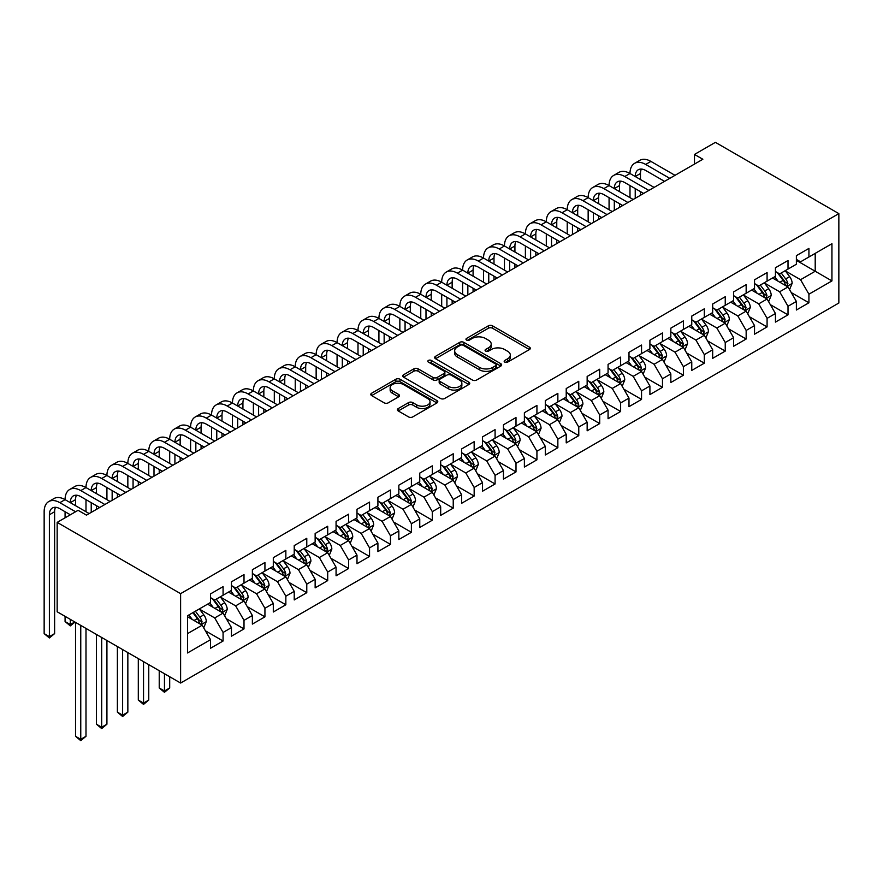 <?xml version="1.0" encoding="UTF-8"?>
<svg xmlns="http://www.w3.org/2000/svg" width="883" height="883" viewBox="0 0 883 883"><rect width="100%" height="100%" fill="white"/><g stroke="black" fill="none" stroke-linecap="round" stroke-linejoin="round"><path stroke-width="1.32" d="M504.767 362.118A2.031 1.17 0 0 0 507.648 362.118L529.469 349.525A2.903 1.678 0 0 0 530.319 348.332A2.903 1.678 0 0 0 529.469 347.151L492.493 325.805A2.903 1.678 0 0 0 488.387 325.805L466.566 338.41A2.031 1.17 0 0 0 465.97 339.238A2.031 1.17 0 0 0 466.566 340.065A2.031 1.17 0 0 0 469.447 340.065L472.262 338.432A9.294 5.364 0 0 1 485.407 338.432L488.487 340.22A9.294 5.364 0 0 1 491.213 344.006A9.294 5.364 0 0 1 488.487 347.803L485.672 349.436A2.031 1.17 0 0 0 485.076 350.264A2.031 1.17 0 0 0 485.672 351.092A2.031 1.17 0 0 0 488.542 351.092L491.367 349.458A9.294 5.364 0 0 1 504.513 349.458L507.593 351.246A9.294 5.364 0 0 1 510.319 355.032A9.294 5.364 0 0 1 507.593 358.829L504.767 360.463A2.031 1.17 0 0 0 504.171 361.29A2.031 1.17 0 0 0 504.767 362.118L504.767 360.463M398.233 408.575A2.903 1.678 0 0 0 397.383 409.756A2.903 1.678 0 0 0 398.233 410.937L408.597 416.931A2.903 1.678 0 0 0 412.703 416.931L436.942 402.935A2.903 1.678 0 0 0 437.791 401.754A2.903 1.678 0 0 0 436.942 400.562L399.977 379.226A2.903 1.678 0 0 0 395.871 379.226L371.633 393.211A2.903 1.678 0 0 0 370.783 394.403A2.903 1.678 0 0 0 371.633 395.584L384.16 402.825A2.903 1.678 0 0 0 388.266 402.825L398.641 396.831A2.903 1.678 0 0 0 399.491 395.65A2.903 1.678 0 0 0 398.641 394.458L392.427 390.871A7.77 4.481 0 0 1 390.154 387.703A7.77 4.481 0 0 1 394.944 383.553A7.77 4.481 0 0 1 403.421 384.535L427.747 398.586A7.77 4.481 0 0 1 430.032 401.754A7.77 4.481 0 0 1 425.231 405.893A7.77 4.481 0 0 1 416.765 404.922L412.703 402.582A2.903 1.678 0 0 0 408.597 402.582L398.233 408.575L398.233 410.937M57.163 522.383L180.607 593.652L180.607 683.045L57.163 611.776L57.163 522.383L78.09 510.308L86.457 515.142L702.846 159.26L694.48 154.437L694.48 164.095M694.48 154.437L715.407 142.351L838.85 213.62L180.607 593.652M472.471 380.054A2.903 1.678 0 0 0 476.577 380.054L500.816 366.059A2.903 1.678 0 0 0 501.665 364.878A2.903 1.678 0 0 0 500.816 363.697L463.851 342.35A2.903 1.678 0 0 0 459.734 342.35L435.507 356.346A2.903 1.678 0 0 0 434.657 357.527A2.903 1.678 0 0 0 435.507 358.708L472.471 380.054M429.237 362.56A2.031 1.17 0 0 1 431.29 362.847L431.29 360.43L468.873 382.129A2.903 1.678 0 0 1 469.734 383.31A2.903 1.678 0 0 1 468.873 384.502L444.646 398.487A2.903 1.678 0 0 1 440.54 398.487L403.564 377.151L413.939 371.202L413.939 368.785L403.564 374.778A2.903 1.678 0 0 0 402.714 375.959A2.903 1.678 0 0 0 403.564 377.151L403.564 374.778M413.939 371.202A2.903 1.678 0 0 1 418.045 371.202L418.045 368.785A2.903 1.678 0 0 0 413.939 368.785M418.045 368.785L433.045 377.449A2.903 1.678 0 0 0 437.151 377.449L444.028 373.476A2.903 1.678 0 0 0 444.877 372.284A2.903 1.678 0 0 0 444.028 371.103L428.421 362.096A2.031 1.17 0 0 1 427.825 361.257A2.031 1.17 0 0 1 429.083 360.176A2.031 1.17 0 0 1 431.29 360.43M180.607 683.045L838.85 303.012L838.85 213.62M796.378 260.375L815.208 271.247L815.208 253.366L831.941 243.708L808.927 256.986L808.927 248.41L796.378 255.662L796.378 264.238L788.011 269.072L788.011 260.496L775.451 267.748L775.451 276.324L767.084 281.147L767.084 272.571L754.535 279.823L754.535 288.399L746.157 293.233L746.157 284.657L733.607 291.898L733.607 300.474L725.241 305.308L725.241 296.732L712.68 303.984L712.68 312.56L704.314 317.394L704.314 308.818L691.764 316.059L691.764 324.635L683.387 329.469L683.387 320.893L670.837 328.145L670.837 336.721L662.471 341.555L662.471 332.968L649.91 340.22L649.91 348.796L641.544 353.63L641.544 345.054L628.994 352.306L628.994 360.882L620.628 365.705L620.628 357.129L608.067 364.381L608.067 372.957L599.7 377.792L599.7 369.215L587.151 376.456L587.151 385.032L578.773 389.867L578.773 381.29L566.224 388.542L566.224 397.118L557.857 401.953L557.857 393.376L545.297 400.617L545.297 409.193L536.93 414.028L536.93 405.452L524.381 412.703L524.381 421.279L516.003 426.114L516.003 417.538L503.453 424.778L503.453 433.354L495.087 438.189L495.087 429.613L482.526 436.864L482.526 445.44L474.16 450.264L474.16 441.688L461.61 448.939L461.61 457.515L453.233 462.35L453.233 453.774L440.683 461.014L440.683 469.601L432.317 474.425L432.317 465.849L419.756 473.1L419.756 481.676L411.39 486.511L411.39 477.935L398.84 485.175L398.84 493.752L390.474 498.586L390.474 490.01L377.913 497.261L377.913 505.838L369.547 510.672L369.547 502.096L356.997 509.336L356.997 517.913L348.619 522.747L348.619 514.171L336.07 521.423L336.07 529.999L327.703 534.822L327.703 526.246L315.143 533.498L315.143 542.074L306.776 546.908L306.776 538.332L294.227 545.584L294.227 554.16L285.849 558.983L285.849 550.407L273.3 557.659L273.3 566.235L264.933 571.069L264.933 562.493L252.372 569.734L252.372 578.31L244.006 583.144L244.006 574.568L231.456 581.82L231.456 590.396L223.079 595.23L223.079 586.654L210.529 593.895L210.529 602.471L187.516 615.76L187.516 652.967L210.529 639.678L202.163 625.186L187.516 616.731M831.941 243.708L831.941 280.915L808.927 294.194L800.561 279.701L785.395 270.949M791.245 292.571L808.927 302.77L808.927 294.194M808.927 302.77L796.378 310.021L796.378 301.445L788.011 306.28L779.634 291.776L764.468 283.024M770.329 304.646L788.011 314.856L788.011 306.28M788.011 314.856L775.451 322.107L775.451 313.52L767.084 318.355L758.718 303.862L743.541 295.099M749.402 316.732L767.084 326.931L767.084 318.355M767.084 326.931L754.535 334.182L754.535 325.606L746.157 330.441L737.791 315.937L722.625 307.185M728.486 328.807L746.157 339.017L746.157 330.441M746.157 339.017L733.607 346.257L733.607 337.681L725.241 342.516L716.864 328.023L701.698 319.26M707.559 340.882L725.241 351.092L725.241 342.516M725.241 351.092L712.68 358.343L712.68 349.767L704.314 354.602L695.947 340.098L680.771 331.346M686.632 352.968L704.314 363.178L704.314 354.602M704.314 363.178L691.764 370.419L691.764 361.842L683.387 366.677L675.02 352.185L659.855 343.421M665.716 365.043L683.387 375.253L683.387 366.677M683.387 375.253L670.837 382.505L670.837 373.928L662.471 378.752L654.104 364.26L638.928 355.507M644.789 377.129L662.471 387.328L662.471 378.752M662.471 387.328L649.91 394.58L649.91 386.003L641.544 390.838L633.177 376.346L618.012 367.582M623.862 389.204L641.544 399.414L641.544 390.838M641.544 399.414L628.994 406.666L628.994 398.09L620.628 402.913L612.25 388.421L597.085 379.657M602.946 401.29L620.628 411.489L620.628 402.913M620.628 411.489L608.067 418.741L608.067 410.165L599.7 414.999L591.334 400.496L576.158 391.743M582.018 413.365L599.7 423.575L599.7 414.999M599.7 423.575L587.151 430.816L587.151 422.24L578.773 427.074L570.407 412.582L555.241 403.818M561.091 425.44L578.773 435.65L578.773 427.074M578.773 435.65L566.224 442.902L566.224 434.326L557.857 439.16L549.48 424.657L534.314 415.904M540.175 437.526L557.857 447.736L557.857 439.16M557.857 447.736L545.297 454.977L545.297 446.401L536.93 451.235L528.564 436.743L513.387 427.979M519.248 449.602L536.93 459.811L536.93 451.235M536.93 459.811L524.381 467.063L524.381 458.487L516.003 463.31L507.637 448.818L492.471 440.065M498.332 461.688L516.003 471.897L516.003 463.31M516.003 471.897L503.453 479.138L503.453 470.562L495.087 475.396L486.71 460.904L471.544 452.14M477.405 473.763L495.087 483.972L495.087 475.396M495.087 483.972L482.526 491.224L482.526 482.648L474.16 487.471L465.794 472.979L450.617 464.226M456.478 485.849L474.16 496.047L474.16 487.471M474.16 496.047L461.61 503.299L461.61 494.723L453.233 499.557L444.866 485.054L429.701 476.301M435.562 497.924L453.233 508.133L453.233 499.557M453.233 508.133L440.683 515.374L440.683 506.798L432.317 511.632L423.95 497.14L408.774 488.376M414.635 509.999L432.317 520.208L432.317 511.632M432.317 520.208L419.756 527.46L419.756 518.884L411.39 523.718L403.023 509.215L387.858 500.462M393.708 522.085L411.39 532.294L411.39 523.718M411.39 532.294L398.84 539.535L398.84 530.959L390.474 535.793L382.096 521.301L366.931 512.537M372.792 534.16L390.474 544.37L390.474 535.793M390.474 544.37L377.913 551.621L377.913 543.045L369.547 547.879L361.18 533.376L346.004 524.623M351.864 546.246L369.547 556.456L369.547 547.879M369.547 556.456L356.997 563.696L356.997 555.12L348.619 559.954L340.253 545.462L325.087 536.698M330.937 558.321L348.619 568.531L348.619 559.954M348.619 568.531L336.07 575.782L336.07 567.206L327.703 572.029L319.326 557.537L304.16 548.784M310.021 570.407L327.703 580.606L327.703 572.029M327.703 580.606L315.143 587.857L315.143 579.281L306.776 584.116L298.41 569.612L283.233 560.86M289.094 582.482L306.776 592.692L306.776 584.116M306.776 592.692L294.227 599.943L294.227 591.356L285.849 596.191L277.483 581.698L262.317 572.935M268.178 594.568L285.849 604.767L285.849 596.191M285.849 604.767L273.3 612.018L273.3 603.442L264.933 608.277L256.556 593.773L241.39 585.021M247.251 606.643L264.933 616.853L264.933 608.277M264.933 616.853L252.372 624.093L252.372 615.517L244.006 620.352L235.64 605.859L220.463 597.096M226.324 618.718L244.006 628.928L244.006 620.352M244.006 628.928L231.456 636.179L231.456 627.603L223.079 632.438L214.712 617.934L199.547 609.182M205.408 630.804L223.079 641.014L223.079 632.438M223.079 641.014L210.529 648.254L210.529 639.678M210.529 597.648L214.712 600.054L223.079 595.23M187.516 633.641L202.163 625.186M231.456 585.561L235.64 587.979L244.006 583.144M214.712 617.934L223.079 613.1L207.604 604.171M231.456 627.603L223.079 613.1M252.372 573.486L256.556 575.904L264.933 571.069M235.64 605.859L244.006 601.025L228.52 592.085M252.372 615.517L244.006 601.025M273.3 561.4L277.483 563.818L285.849 558.983M256.556 593.773L264.933 588.95L249.447 580.01M273.3 603.442L264.933 588.95M294.227 549.325L298.41 551.743L306.776 546.908M277.483 581.698L285.849 576.864L270.375 567.924M294.227 591.356L285.849 576.864M315.143 537.239L319.326 539.656L327.703 534.822M298.41 569.612L306.776 564.789L291.291 555.849M315.143 579.281L306.776 564.789M336.07 525.164L340.253 527.581L348.619 522.747M319.326 557.537L327.703 552.703L312.218 543.762M336.07 567.206L327.703 552.703M356.997 513.089L361.18 515.495L369.547 510.672M340.253 545.462L348.619 540.628L333.134 531.687M356.997 555.12L348.619 540.628M377.913 501.003L382.096 503.42L390.474 498.586M361.18 533.376L369.547 528.542L354.061 519.612M377.913 543.045L369.547 528.542M398.84 488.928L403.023 491.345L411.39 486.511M382.096 521.301L390.474 516.467L374.988 507.526M398.84 530.959L390.474 516.467M419.756 476.842L423.95 479.259L432.317 474.425M403.023 509.215L411.39 504.392L395.904 495.451M419.756 518.884L411.39 504.392M440.683 464.767L444.866 467.184L453.233 462.35M423.95 497.14L432.317 492.306L416.831 483.365M440.683 506.798L432.317 492.306M461.61 452.681L465.794 455.098L474.16 450.264M444.866 485.054L453.233 480.231L437.758 471.29M461.61 494.723L453.233 480.231M482.526 440.606L486.71 443.023L495.087 438.189M465.794 472.979L474.16 468.145L458.674 459.204M482.526 482.648L474.16 468.145M503.453 428.52L507.637 430.937L516.003 426.114M486.71 460.904L495.087 456.07L479.601 447.129M503.453 470.562L495.087 456.07M524.381 416.445L528.564 418.862L536.93 414.028M507.637 448.818L516.003 443.983L500.529 435.043M524.381 458.487L516.003 443.983M545.297 404.37L549.48 406.776L557.857 401.953M528.564 436.743L536.93 431.908L521.445 422.968M545.297 446.401L536.93 431.908M566.224 392.284L570.407 394.701L578.773 389.867M549.48 424.657L557.857 419.822L542.372 410.893M566.224 434.326L557.857 419.822M587.151 380.209L591.334 382.626L599.7 377.792M570.407 412.582L578.773 407.747L563.288 398.807M587.151 422.24L578.773 407.747M608.067 368.123L612.25 370.54L620.628 365.705M591.334 400.496L599.7 395.672L584.215 386.732M608.067 410.165L599.7 395.672M628.994 356.048L633.177 358.465L641.544 353.63M612.25 388.421L620.628 383.586L605.142 374.646M628.994 398.09L620.628 383.586M649.91 343.962L654.104 346.379L662.471 341.555M633.177 376.346L641.544 371.511L626.058 362.571M649.91 386.003L641.544 371.511M670.837 331.887L675.02 334.304L683.387 329.469M654.104 364.26L662.471 359.425L646.985 350.485M670.837 373.928L662.471 359.425M691.764 319.812L695.947 322.218L704.314 317.394M675.02 352.185L683.387 347.35L667.912 338.41M691.764 361.842L683.387 347.35M712.68 307.726L716.864 310.143L725.241 305.308M695.947 340.098L704.314 335.264L688.828 326.335M712.68 349.767L704.314 335.264M733.607 295.65L737.791 298.068L746.157 293.233M716.864 328.023L725.241 323.189L709.755 314.249M733.607 337.681L725.241 323.189M754.535 283.564L758.718 285.982L767.084 281.147M737.791 315.937L746.157 311.114L730.683 302.174M754.535 325.606L746.157 311.114M775.451 271.489L779.634 273.907L788.011 269.072M758.718 303.862L767.084 299.028L751.599 290.088M775.451 313.52L767.084 299.028M796.378 259.403L800.561 261.821L808.927 256.986M779.634 291.776L788.011 286.953L772.526 278.013M796.378 301.445L788.011 286.953M800.561 279.701L815.208 271.247L831.941 280.915M505.584 362.405L507.593 361.246A9.294 5.364 0 0 0 510.319 357.449L510.319 355.032M491.213 344.006L491.213 346.423A9.294 5.364 0 0 1 488.487 350.22L486.478 351.379M529.425 349.547L492.493 328.222A2.903 1.678 0 0 0 488.387 328.222L467.383 340.352M500.771 366.081L463.851 344.767A2.903 1.678 0 0 0 459.734 344.767L435.54 358.73M495.683 365.705A2.031 1.17 0 0 0 496.279 364.878A2.031 1.17 0 0 0 495.683 364.05L463.233 345.308A2.031 1.17 0 0 0 460.352 345.308L457.372 347.03A9.294 5.364 0 0 0 454.657 350.827A9.294 5.364 0 0 0 457.372 354.624L479.557 367.427A9.294 5.364 0 0 0 492.703 367.427L495.683 365.705L495.683 368.123A2.031 1.17 0 0 0 496.279 367.295L496.279 364.878M454.657 350.827L454.657 353.244A9.294 5.364 0 0 0 457.372 357.041L457.372 354.624M495.683 368.123L492.703 369.845A9.294 5.364 0 0 1 479.557 369.845L457.372 357.041M418.045 371.202L433.045 379.867A2.903 1.678 0 0 0 437.151 379.867L444.028 375.893A2.903 1.678 0 0 0 444.877 374.701L444.877 372.284M431.29 362.847L468.84 384.524M448.597 386.423A7.77 4.481 0 0 0 457.063 387.405A7.77 4.481 0 0 0 461.864 383.255A7.77 4.481 0 0 0 459.59 380.087L451.014 375.132A2.903 1.678 0 0 0 446.908 375.132L440.021 379.105A2.903 1.678 0 0 0 439.171 380.297A2.903 1.678 0 0 0 440.021 381.478L448.597 386.423L448.597 388.84A7.77 4.481 0 0 0 457.063 389.811A7.77 4.481 0 0 0 461.864 385.672L461.864 383.255M439.171 380.297L439.171 382.703A2.903 1.678 0 0 0 440.021 383.895L440.021 381.478M448.597 388.84L440.021 383.895M430.032 401.754L430.032 404.171A7.77 4.481 0 0 1 425.231 408.31A7.77 4.481 0 0 1 416.765 407.339L412.703 404.999A2.903 1.678 0 0 0 408.597 404.999L398.266 410.959M390.154 387.703L390.154 390.12A7.77 4.481 0 0 0 392.427 393.288L392.427 390.871M398.641 394.458L398.641 396.831L392.427 393.288M436.908 402.957L399.977 381.644A2.903 1.678 0 0 0 395.871 381.644L371.677 395.606M789.557 289.635L792.15 283.3A7.837 4.525 -120 0 0 789.645 276.622L785.197 270.695M778.122 281.236L774.744 276.732M786.532 286.092L787.912 283.631A7.837 4.525 -120 0 0 785.671 278.918L781.223 272.99M778.685 273.355L784.181 280.684A3.996 2.307 60 0 1 784.91 281.898L787.912 283.631M777.305 272.56L783.166 280.364A7.837 4.525 60 0 1 785.406 285.088L785.561 285.54M70.342 514.778L59.845 508.707A14.79 8.543 -120 0 0 52.45 507.979A14.79 8.543 -120 0 0 49.382 514.756L49.382 636.643L44.15 633.619L44.15 511.732A22.196 12.815 60 0 1 48.742 501.566L53.973 498.553A22.196 12.815 60 0 1 65.077 499.646A22.196 12.815 60 0 1 69.669 489.491L74.9 486.467A22.196 12.815 60 0 1 85.993 487.571A22.196 12.815 60 0 1 90.596 477.416L95.828 474.392A22.196 12.815 60 0 1 106.92 475.495A22.196 12.815 60 0 1 111.512 465.33L116.744 462.317A22.196 12.815 60 0 1 127.847 463.409A22.196 12.815 60 0 1 132.439 453.255L137.671 450.231A22.196 12.815 60 0 1 148.763 451.334A22.196 12.815 60 0 1 153.366 441.169L158.598 438.156A22.196 12.815 60 0 1 169.691 439.248A22.196 12.815 60 0 1 174.282 429.094L179.514 426.07A22.196 12.815 60 0 1 190.607 427.173A22.196 12.815 60 0 1 195.209 417.008L200.441 413.995A22.196 12.815 60 0 1 211.534 415.087A22.196 12.815 60 0 1 216.125 404.933L221.357 401.908A22.196 12.815 60 0 1 232.461 403.012A22.196 12.815 60 0 1 237.052 392.858L242.284 389.833A22.196 12.815 60 0 1 253.377 390.937A22.196 12.815 60 0 1 257.979 380.772L263.211 377.758A22.196 12.815 60 0 1 274.304 378.851A22.196 12.815 60 0 1 278.896 368.697L284.127 365.672A22.196 12.815 60 0 1 295.231 366.776A22.196 12.815 60 0 1 299.823 356.611L305.054 353.597A22.196 12.815 60 0 1 316.147 354.69A22.196 12.815 60 0 1 320.75 344.536L325.982 341.511A22.196 12.815 60 0 1 337.074 342.615A22.196 12.815 60 0 1 341.666 332.45L346.898 329.436A22.196 12.815 60 0 1 358.001 330.529A22.196 12.815 60 0 1 362.593 320.374L367.825 317.35A22.196 12.815 60 0 1 378.917 318.454A22.196 12.815 60 0 1 383.52 308.299L388.741 305.275A22.196 12.815 60 0 1 399.844 306.379A22.196 12.815 60 0 1 404.436 296.213L409.668 293.2A22.196 12.815 60 0 1 420.761 294.293A22.196 12.815 60 0 1 425.363 284.138L430.595 281.114A22.196 12.815 60 0 1 441.688 282.218A22.196 12.815 60 0 1 446.279 272.052L451.511 269.039A22.196 12.815 60 0 1 462.615 270.132A22.196 12.815 60 0 1 467.206 259.977L472.438 256.953A22.196 12.815 60 0 1 483.531 258.057A22.196 12.815 60 0 1 488.133 247.891L493.365 244.878A22.196 12.815 60 0 1 504.458 245.971A22.196 12.815 60 0 1 509.049 235.816L514.281 232.792A22.196 12.815 60 0 1 525.385 233.896A22.196 12.815 60 0 1 529.977 223.741L535.208 220.717A22.196 12.815 60 0 1 546.301 221.81A22.196 12.815 60 0 1 550.904 211.655L556.135 208.631A22.196 12.815 60 0 1 567.228 209.735A22.196 12.815 60 0 1 571.82 199.58L577.052 196.556A22.196 12.815 60 0 1 588.155 197.66A22.196 12.815 60 0 1 592.747 187.494L597.979 184.481A22.196 12.815 60 0 1 609.071 185.573A22.196 12.815 60 0 1 613.674 175.419L618.895 172.395A22.196 12.815 60 0 1 629.998 173.498A22.196 12.815 60 0 1 634.59 163.333L639.822 160.32A22.196 12.815 60 0 1 650.914 161.412L675.02 175.331M634.59 163.333A22.196 12.815 60 0 1 645.683 164.437L669.789 178.355M664.557 181.368L645.683 170.474A14.79 8.543 -120 0 0 638.288 169.746A14.79 8.543 -120 0 0 635.23 176.512L640.462 173.498L640.462 179.536M641.389 169.061A14.79 8.543 -120 0 0 640.462 173.498M635.23 188.598L635.23 198.311M640.462 191.611L640.462 195.286M629.998 197.66L629.998 185.573M768.629 301.71L771.223 295.386A7.837 4.525 -120 0 0 768.729 288.708L764.281 282.77M757.195 293.322L753.817 288.807M765.605 298.178L766.996 295.717A7.837 4.525 -120 0 0 764.744 291.004L760.307 285.066M757.769 285.441L763.254 292.759A3.996 2.307 60 0 1 763.983 293.973L766.996 295.717M756.389 284.635L762.239 292.45A7.837 4.525 60 0 1 764.479 297.163L764.645 297.615M747.713 313.796L750.307 307.461A7.837 4.525 -120 0 0 747.802 300.783L743.354 294.856M736.267 305.397L732.89 300.893M744.678 310.253L746.069 307.792A7.837 4.525 -120 0 0 743.828 303.079L739.38 297.141M736.841 297.516L742.338 304.845A3.996 2.307 60 0 1 743.056 306.059L746.069 307.792M735.462 296.721L741.312 304.525A7.837 4.525 60 0 1 743.563 309.249L743.718 309.701M613.674 175.419A22.196 12.815 60 0 1 624.767 176.512L629.998 173.498L654.104 187.417M624.767 176.512L648.873 190.43M643.641 193.454L624.767 182.56A14.79 8.543 -120 0 0 617.372 181.821A14.79 8.543 -120 0 0 614.303 188.598L619.535 185.573L619.535 191.611M620.462 181.136A14.79 8.543 -120 0 0 619.535 185.573M614.303 200.673L614.303 210.386M619.535 203.697L619.535 207.373M609.071 209.735L609.071 197.66M592.747 187.494A22.196 12.815 60 0 1 603.84 188.598L609.071 185.573L633.177 199.492M603.84 188.598L627.945 202.516M622.714 205.529L603.84 194.635A14.79 8.543 -120 0 0 596.444 193.907A14.79 8.543 -120 0 0 593.376 200.673L598.608 197.66L598.608 203.697M599.535 193.222A14.79 8.543 -120 0 0 598.608 197.66M593.376 212.759L593.376 222.472M598.608 215.772L598.608 219.448M588.155 221.81L588.155 209.735M726.786 325.871L729.38 319.536A7.837 4.525 -120 0 0 726.875 312.869L722.437 306.931M715.351 317.483L711.974 312.968M723.762 322.339L725.142 319.878A7.837 4.525 -120 0 0 722.901 315.154L718.453 309.227M715.925 309.591L721.411 316.92A3.996 2.307 60 0 1 722.139 318.134L725.142 319.878M714.546 308.796L720.396 316.611A7.837 4.525 60 0 1 722.636 321.324L722.791 321.776M705.859 337.946L708.453 331.622A7.837 4.525 -120 0 0 705.959 324.944L701.51 319.006M694.424 329.558L691.047 325.054M702.835 334.414L704.226 331.953A7.837 4.525 -120 0 0 701.974 327.24L697.537 321.302M694.998 321.677L700.484 329.006A3.996 2.307 60 0 1 701.212 330.22L704.226 331.953M693.619 320.882L699.468 328.686A7.837 4.525 60 0 1 701.709 333.41L701.875 333.862M571.82 199.58A22.196 12.815 60 0 1 582.923 200.673L588.155 197.66L612.25 211.567M582.923 200.673L607.018 214.591M601.787 217.615L582.923 206.71A14.79 8.543 -120 0 0 575.517 205.982A14.79 8.543 -120 0 0 572.46 212.759L577.692 209.735L577.692 215.772M578.619 205.298A14.79 8.543 -120 0 0 577.692 209.735M572.46 224.834L572.46 234.547M577.692 227.858L577.692 231.523M567.228 233.896L567.228 221.81M550.904 211.655A22.196 12.815 60 0 1 561.996 212.759L567.228 209.735L591.334 223.653M561.996 212.759L586.102 226.666M580.871 229.69L561.996 218.796A14.79 8.543 -120 0 0 554.601 218.057A14.79 8.543 -120 0 0 551.533 224.834L556.765 221.81L556.765 227.858M557.692 217.384A14.79 8.543 -120 0 0 556.765 221.81M551.533 236.92L551.533 246.622M556.765 239.933L556.765 243.609M546.301 245.971L546.301 233.896M684.943 350.032L687.537 343.697A7.837 4.525 -120 0 0 685.031 337.019L680.583 331.092M673.508 341.644L670.12 337.129M681.919 346.5L683.299 344.039A7.837 4.525 -120 0 0 681.058 339.315L676.61 333.388M674.071 333.752L679.568 341.081A3.996 2.307 60 0 1 680.285 342.295L683.299 344.039M672.691 332.957L678.541 340.772A7.837 4.525 60 0 1 680.793 345.485L680.948 345.937M529.977 223.741A22.196 12.815 60 0 1 541.069 224.834L546.301 221.81L570.407 235.728M541.069 224.834L565.175 238.752M559.943 241.765L541.069 230.871A14.79 8.543 -120 0 0 533.674 230.143A14.79 8.543 -120 0 0 530.617 236.92L535.838 233.896L535.838 239.933M536.765 229.459A14.79 8.543 -120 0 0 535.838 233.896M530.617 248.995L530.617 258.708M535.838 252.019L535.838 255.684M525.385 258.057L525.385 245.971M664.016 362.107L666.61 355.783A7.837 4.525 -120 0 0 664.104 349.105L659.667 343.167M652.581 353.719L649.204 349.204M660.992 358.575L662.382 356.114A7.837 4.525 -120 0 0 660.131 351.401L655.683 345.463M653.155 345.838L658.641 353.167A3.996 2.307 60 0 1 659.369 354.381L662.382 356.114M651.775 345.043L657.625 352.847A7.837 4.525 60 0 1 659.866 357.56L660.02 358.023M509.049 235.816A22.196 12.815 60 0 1 520.153 236.92L525.385 233.896L549.48 247.814M520.153 236.92L544.248 250.827M539.027 253.851L520.153 242.957A14.79 8.543 -120 0 0 512.747 242.218A14.79 8.543 -120 0 0 509.69 248.995L514.921 245.971L514.921 252.019M515.849 241.545A14.79 8.543 -120 0 0 514.921 245.971M509.69 261.07L509.69 270.783M514.921 264.094L514.921 267.77M504.458 270.132L504.458 258.057M643.089 374.193L645.683 367.858A7.837 4.525 -120 0 0 643.188 361.18L638.74 355.253M631.654 365.805L628.277 361.29M640.065 370.65L641.455 368.189A7.837 4.525 -120 0 0 639.215 363.476L634.767 357.549M632.228 357.913L637.714 365.242A3.996 2.307 60 0 1 638.442 366.456L641.455 368.189M630.848 357.118L636.698 364.933A7.837 4.525 60 0 1 638.939 369.646L639.104 370.098M622.173 386.268L624.767 379.944A7.837 4.525 -120 0 0 622.261 373.266L617.813 367.328M610.738 377.88L607.361 373.366M619.149 382.736L620.528 380.275A7.837 4.525 -120 0 0 618.288 375.562L613.84 369.624M611.301 369.999L616.798 377.328A3.996 2.307 60 0 1 617.515 378.531L620.528 380.275M609.921 369.193L615.771 377.008A7.837 4.525 60 0 1 618.023 381.721L618.177 382.173M601.246 398.354L603.84 392.019A7.837 4.525 -120 0 0 601.334 385.341L596.897 379.414M589.811 389.955L586.433 385.452M598.221 394.811L599.612 392.35A7.837 4.525 -120 0 0 597.361 387.637L592.923 381.71M590.385 382.074L595.87 389.403A3.996 2.307 60 0 1 596.599 390.617L599.612 392.35M589.005 381.279L594.855 389.083A7.837 4.525 60 0 1 597.096 393.807L597.261 394.26M580.33 410.429L582.923 404.094A7.837 4.525 -120 0 0 580.418 397.427L575.97 391.489M568.884 402.041L565.506 397.527M577.294 406.897L578.685 404.436A7.837 4.525 -120 0 0 576.444 399.723L571.996 393.785M569.458 394.149L574.943 401.478A3.996 2.307 60 0 1 575.672 402.692L578.685 404.436M568.078 393.354L573.928 401.169A7.837 4.525 60 0 1 576.18 405.882L576.334 406.335M559.403 422.504L561.996 416.18A7.837 4.525 -120 0 0 559.491 409.502L555.043 403.564M547.968 414.116L544.59 409.613M556.378 418.972L557.758 416.511A7.837 4.525 -120 0 0 555.517 411.798L551.069 405.86M548.531 406.235L554.027 413.564A3.996 2.307 60 0 1 554.756 414.778L557.758 416.511M547.151 405.44L553.012 413.244A7.837 4.525 60 0 1 555.252 417.968L555.407 418.421M538.475 434.591L541.069 428.255A7.837 4.525 -120 0 0 538.575 421.577L534.127 415.65M527.041 426.202L523.663 421.688M535.451 431.059L536.842 428.597A7.837 4.525 -120 0 0 534.59 423.873L530.153 417.946M527.615 418.31L533.1 425.639A3.996 2.307 60 0 1 533.829 426.853L536.842 428.597M526.235 417.516L532.085 425.33A7.837 4.525 60 0 1 534.325 430.043L534.491 430.496M517.559 446.666L520.153 440.341A7.837 4.525 -120 0 0 517.648 433.663L513.2 427.725M506.114 438.277L502.736 433.774M514.524 443.134L515.915 440.672A7.837 4.525 -120 0 0 513.674 435.959L509.226 430.021M506.687 430.396L512.184 437.725A3.996 2.307 60 0 1 512.902 438.939L515.915 440.672M505.308 429.602L511.158 437.405A7.837 4.525 60 0 1 513.409 442.118L513.564 442.582M496.632 458.752L499.226 452.416A7.837 4.525 -120 0 0 496.721 445.738L492.284 439.811M485.197 450.363L481.82 445.849M493.608 455.22L494.988 452.758A7.837 4.525 -120 0 0 492.747 448.034L488.299 442.107M485.771 442.471L491.257 449.8A3.996 2.307 60 0 1 491.986 451.014L494.988 452.758M484.392 441.677L490.242 449.491A7.837 4.525 60 0 1 492.482 454.204L492.637 454.657M475.705 470.827L478.299 464.502A7.837 4.525 -120 0 0 475.805 457.824L471.356 451.886M464.27 462.438L460.893 457.924M472.681 467.295L474.072 464.833A7.837 4.525 -120 0 0 471.82 460.12L467.383 454.182M464.844 454.557L470.33 461.886A3.996 2.307 60 0 1 471.058 463.089L474.072 464.833M463.465 453.752L469.315 461.566A7.837 4.525 60 0 1 471.555 466.279L471.721 466.732M454.789 482.913L457.383 476.577A7.837 4.525 -120 0 0 454.877 469.899L450.429 463.972M443.354 474.513L439.966 470.01M451.765 479.37L453.145 476.908A7.837 4.525 -120 0 0 450.904 472.195L446.456 466.268M443.917 466.632L449.414 473.961A3.996 2.307 60 0 1 450.131 475.175L453.145 476.908M442.538 465.838L448.387 473.641A7.837 4.525 60 0 1 450.639 478.365L450.794 478.818M433.862 494.988L436.456 488.663A7.837 4.525 -120 0 0 433.95 481.986L429.513 476.047M422.427 486.599L419.05 482.085M430.838 491.456L432.229 488.994A7.837 4.525 -120 0 0 429.977 484.281L425.529 478.343M423.001 478.707L428.487 486.036A3.996 2.307 60 0 1 429.215 487.25L432.229 488.994M421.621 477.913L427.471 485.727A7.837 4.525 60 0 1 429.712 490.44L429.866 490.893M412.935 507.074L415.529 500.738A7.837 4.525 -120 0 0 413.034 494.061L408.586 488.122M401.5 498.674L398.123 494.171M409.911 503.531L411.301 501.069A7.837 4.525 -120 0 0 409.061 496.356L404.613 490.418M402.074 490.793L407.56 498.122A3.996 2.307 60 0 1 408.288 499.337L411.301 501.069M400.694 489.999L406.544 497.802A7.837 4.525 60 0 1 408.785 502.526L408.95 502.979M392.019 519.149L394.613 512.813A7.837 4.525 -120 0 0 392.107 506.136L387.659 500.208M380.584 510.76L377.207 506.246M388.995 515.617L390.374 513.155A7.837 4.525 -120 0 0 388.134 508.431L383.686 502.504M381.147 502.869L386.644 510.197A3.996 2.307 60 0 1 387.372 511.412L390.374 513.155M379.767 502.074L385.617 509.888A7.837 4.525 60 0 1 387.869 514.601L388.023 515.054M371.092 531.224L373.686 524.899A7.837 4.525 -120 0 0 371.18 518.222L366.743 512.283M359.657 522.835L356.279 518.332M368.068 527.692L369.458 525.23A7.837 4.525 -120 0 0 367.207 520.517L362.77 514.579M360.231 514.955L365.717 522.283A3.996 2.307 60 0 1 366.445 523.498L369.458 525.23M358.851 514.16L364.701 521.963A7.837 4.525 60 0 1 366.942 526.676L367.107 527.14M350.176 543.31L352.77 536.974A7.837 4.525 -120 0 0 350.264 530.297L345.816 524.37M338.73 534.921L335.352 530.407M347.14 539.778L348.531 537.317A7.837 4.525 -120 0 0 346.291 532.592L341.842 526.665M339.304 527.03L344.789 534.358A3.996 2.307 60 0 1 345.518 535.573L348.531 537.317M337.924 526.235L343.774 534.049A7.837 4.525 60 0 1 346.026 538.762L346.18 539.215M329.249 555.385L331.842 549.06A7.837 4.525 -120 0 0 329.337 542.383L324.889 536.445M317.814 546.996L314.436 542.482M326.224 551.853L327.604 549.392A7.837 4.525 -120 0 0 325.363 544.679L320.915 538.74M318.377 539.116L323.873 546.445A3.996 2.307 60 0 1 324.602 547.659L327.604 549.392M317.008 538.321L322.858 546.124A7.837 4.525 60 0 1 325.099 550.837L325.253 551.29M308.322 567.471L310.915 561.135A7.837 4.525 -120 0 0 308.421 554.458L303.973 548.531M296.887 559.071L293.509 554.568M305.297 563.928L306.688 561.467A7.837 4.525 -120 0 0 304.436 556.754L299.999 550.826M297.461 551.191L302.946 558.52A3.996 2.307 60 0 1 303.675 559.734L306.688 561.467M296.081 550.396L301.931 558.199A7.837 4.525 60 0 1 304.171 562.924L304.337 563.376M287.405 579.546L289.999 573.222A7.837 4.525 -120 0 0 287.494 566.544L283.046 560.606M275.971 571.158L272.582 566.643M284.37 576.014L285.761 573.553A7.837 4.525 -120 0 0 283.52 568.84L279.072 562.901M276.534 563.277L282.03 570.595A3.996 2.307 60 0 1 282.748 571.809L285.761 573.553M275.154 562.471L281.004 570.286A7.837 4.525 60 0 1 283.255 574.999L283.41 575.451M164.459 673.718L164.459 691.003L169.691 687.978L169.691 676.742M169.691 687.978L164.459 692.327L159.227 687.978L159.227 670.705M159.227 687.978L164.459 691.003L164.459 692.327M266.478 591.632L269.072 585.297A7.837 4.525 -120 0 0 266.567 578.619L262.13 572.692M255.044 583.233L251.666 578.729M263.454 588.089L264.834 585.628A7.837 4.525 -120 0 0 262.593 580.915L258.145 574.976M255.617 575.352L261.103 582.681A3.996 2.307 60 0 1 261.832 583.895L264.834 585.628M254.238 574.557L260.088 582.361A7.837 4.525 60 0 1 262.328 587.085L262.483 587.537M143.532 661.643L143.532 703.078L148.763 700.053L148.763 664.667M148.763 700.053L143.532 704.402L138.3 700.053L138.3 658.619M138.3 700.053L143.532 703.078L143.532 704.402M245.551 603.707L248.145 597.372A7.837 4.525 -120 0 0 245.651 590.705L241.202 584.767M234.116 595.319L230.739 590.804M242.527 600.175L243.918 597.714A7.837 4.525 -120 0 0 241.666 592.99L237.229 587.063M234.69 587.427L240.176 594.756A3.996 2.307 60 0 1 240.904 595.97L243.918 597.714M233.311 586.632L239.161 594.447A7.837 4.525 60 0 1 241.401 599.16L241.567 599.612M122.616 649.568L122.616 715.153L127.847 712.14L127.847 652.581M127.847 712.14L122.616 716.488L117.384 712.14L117.384 646.544M117.384 712.14L122.616 715.153L122.616 716.488M224.635 615.782L227.229 609.458A7.837 4.525 -120 0 0 224.724 602.78L220.275 596.842M213.2 607.394L209.812 602.89M221.611 612.25L222.991 609.789A7.837 4.525 -120 0 0 220.75 605.076L216.302 599.138M213.763 599.513L219.26 606.842A3.996 2.307 60 0 1 219.977 608.056L222.991 609.789M212.384 598.718L218.233 606.522A7.837 4.525 60 0 1 220.485 611.246L220.64 611.698M101.688 637.482L101.688 727.239L106.92 724.215L106.92 640.506M106.92 724.215L101.688 728.563L96.457 724.215L96.457 634.458M96.457 724.215L101.688 727.239L101.688 728.563M488.133 247.891A22.196 12.815 60 0 1 499.226 248.995L504.458 245.971L528.564 259.889M499.226 248.995L523.332 262.913M518.1 265.926L499.226 255.032A14.79 8.543 -120 0 0 491.831 254.304A14.79 8.543 -120 0 0 488.763 261.07L493.994 258.057L493.994 264.094M494.921 253.62A14.79 8.543 -120 0 0 493.994 258.057M488.763 273.156L488.763 282.869M493.994 276.169L493.994 279.845M483.531 282.218L483.531 270.132M467.206 259.977A22.196 12.815 60 0 1 478.299 261.07L483.531 258.057L507.637 271.975M478.299 261.07L502.405 274.988M497.173 278.013L478.299 267.119A14.79 8.543 -120 0 0 470.904 266.379A14.79 8.543 -120 0 0 467.847 273.156L473.078 270.132L473.078 276.169M473.994 265.695A14.79 8.543 -120 0 0 473.078 270.132M467.847 285.231L467.847 294.944M473.078 288.255L473.078 291.931M462.615 294.293L462.615 282.218M446.279 272.052A22.196 12.815 60 0 1 457.383 273.156L462.615 270.132L486.71 284.05M457.383 273.156L481.489 287.074M476.257 290.088L457.383 279.194A14.79 8.543 -120 0 0 449.988 278.465A14.79 8.543 -120 0 0 446.919 285.231L452.151 282.218L452.151 288.255M453.078 277.781A14.79 8.543 -120 0 0 452.151 282.218M446.919 297.317L446.919 307.03M452.151 300.33L452.151 304.006M441.688 306.379L441.688 294.293M425.363 284.138A22.196 12.815 60 0 1 436.456 285.231L441.688 282.218L465.794 296.125M436.456 285.231L460.562 299.149M455.33 302.174L436.456 291.269A14.79 8.543 -120 0 0 429.061 290.54A14.79 8.543 -120 0 0 425.992 297.317L431.224 294.293L431.224 300.33M432.151 289.856A14.79 8.543 -120 0 0 431.224 294.293M425.992 309.392L425.992 319.105M431.224 312.416L431.224 316.081M420.761 318.454L420.761 306.379M404.436 296.213A22.196 12.815 60 0 1 415.54 297.317L420.761 294.293L444.866 308.211M415.54 297.317L439.635 311.224M434.403 314.249L415.54 303.355A14.79 8.543 -120 0 0 408.134 302.626A14.79 8.543 -120 0 0 405.076 309.392L410.308 306.379L410.308 312.416M411.235 301.942A14.79 8.543 -120 0 0 410.308 306.379M405.076 321.478L405.076 331.18M410.308 324.491L410.308 328.167M399.844 330.529L399.844 318.454M383.52 308.299A22.196 12.815 60 0 1 394.613 309.392L399.844 306.379L423.95 320.286M394.613 309.392L418.719 323.31M413.487 326.335L394.613 315.43A14.79 8.543 -120 0 0 387.218 314.701A14.79 8.543 -120 0 0 384.149 321.478L389.381 318.454L389.381 324.491M390.308 314.017A14.79 8.543 -120 0 0 389.381 318.454M384.149 333.553L384.149 343.266M389.381 336.578L389.381 340.242M378.917 342.615L378.917 330.529M362.593 320.374A22.196 12.815 60 0 1 373.686 321.478L378.917 318.454L403.023 332.372M373.686 321.478L397.791 335.385M392.56 338.41L373.686 327.516A14.79 8.543 -120 0 0 366.29 326.776A14.79 8.543 -120 0 0 363.222 333.553L368.454 330.529L368.454 336.578M369.381 326.103A14.79 8.543 -120 0 0 368.454 330.529M363.222 345.628L363.222 355.341M368.454 348.653L368.454 352.328M358.001 354.69L358.001 342.615M341.666 332.45A22.196 12.815 60 0 1 352.77 333.553L358.001 330.529L382.096 344.447M352.77 333.553L376.864 347.472M371.633 350.485L352.77 339.591A14.79 8.543 -120 0 0 345.363 338.862A14.79 8.543 -120 0 0 342.306 345.628L347.538 342.615L347.538 348.653M348.465 338.178A14.79 8.543 -120 0 0 347.538 342.615M342.306 357.714L342.306 367.427M347.538 360.728L347.538 364.403M337.074 366.776L337.074 354.69M320.75 344.536A22.196 12.815 60 0 1 331.842 345.628L337.074 342.615L361.18 356.533M331.842 345.628L355.948 359.547M350.717 362.571L331.842 351.677A14.79 8.543 -120 0 0 324.447 350.937A14.79 8.543 -120 0 0 321.379 357.714L326.611 354.69L326.611 360.728M327.538 350.253A14.79 8.543 -120 0 0 326.611 354.69M321.379 369.789L321.379 379.502M326.611 372.814L326.611 376.489M316.147 378.851L316.147 366.776M299.823 356.611A22.196 12.815 60 0 1 310.915 357.714L316.147 354.69L340.253 368.608M310.915 357.714L335.021 371.633M329.789 374.646L310.915 363.752A14.79 8.543 -120 0 0 303.52 363.023A14.79 8.543 -120 0 0 300.463 369.789L305.684 366.776L305.684 372.814M306.611 362.339A14.79 8.543 -120 0 0 305.684 366.776M300.463 381.875L300.463 391.588M305.684 384.889L305.684 388.564M295.231 390.937L295.231 378.851M278.896 368.697A22.196 12.815 60 0 1 289.999 369.789L295.231 366.776L319.326 380.683M289.999 369.789L314.094 383.708M308.873 386.732L289.999 375.838A14.79 8.543 -120 0 0 282.604 375.098A14.79 8.543 -120 0 0 279.536 381.875L284.767 378.851L284.767 384.889M285.695 374.414A14.79 8.543 -120 0 0 284.767 378.851M279.536 393.95L279.536 403.663M284.767 396.975L284.767 400.639M274.304 403.012L274.304 390.937M257.979 380.772A22.196 12.815 60 0 1 269.072 381.875L274.304 378.851L298.41 392.769M269.072 381.875L293.178 395.794M287.946 398.807L269.072 387.913A14.79 8.543 -120 0 0 261.677 387.184A14.79 8.543 -120 0 0 258.609 393.95L263.84 390.937L263.84 396.975M264.768 386.5A14.79 8.543 -120 0 0 263.84 390.937M258.609 406.037L258.609 415.75M263.84 409.05L263.84 412.725M253.377 415.087L253.377 403.012M237.052 392.858A22.196 12.815 60 0 1 248.145 393.95L253.377 390.937L277.483 404.844M248.145 393.95L272.251 407.869M267.019 410.893L248.145 399.988A14.79 8.543 -120 0 0 240.75 399.259A14.79 8.543 -120 0 0 237.693 406.037L242.924 403.012L242.924 409.05M243.84 398.575A14.79 8.543 -120 0 0 242.924 403.012M237.693 418.112L237.693 427.825M242.924 421.136L242.924 424.8M232.461 427.173L232.461 415.087M216.125 404.933A22.196 12.815 60 0 1 227.229 406.037L232.461 403.012L256.556 416.931M227.229 406.037L251.335 419.944M246.103 422.968L227.229 412.074A14.79 8.543 -120 0 0 219.834 411.335A14.79 8.543 -120 0 0 216.765 418.112L221.997 415.087L221.997 421.136M222.924 410.661A14.79 8.543 -120 0 0 221.997 415.087M216.765 430.187L216.765 439.9M221.997 433.211L221.997 436.886M211.534 439.248L211.534 427.173M195.209 417.008A22.196 12.815 60 0 1 206.302 418.112L211.534 415.087L235.64 429.006M206.302 418.112L230.408 432.03M225.176 435.043L206.302 424.149A14.79 8.543 -120 0 0 198.907 423.421A14.79 8.543 -120 0 0 195.838 430.187L201.07 427.173L201.07 433.211M201.997 422.736A14.79 8.543 -120 0 0 201.07 427.173M195.838 442.273L195.838 451.986M201.07 445.297L201.07 448.961M190.607 451.334L190.607 439.248M174.282 429.094A22.196 12.815 60 0 1 185.386 430.187L190.607 427.173L214.712 441.092M185.386 430.187L209.481 444.105M204.249 447.129L185.386 436.235A14.79 8.543 -120 0 0 177.98 435.496A14.79 8.543 -120 0 0 174.922 442.273L180.154 439.248L180.154 445.297M181.081 434.811A14.79 8.543 -120 0 0 180.154 439.248M174.922 454.348L174.922 464.061M180.154 457.372L180.154 461.047M169.691 463.409L169.691 451.334M153.366 441.169A22.196 12.815 60 0 1 164.459 442.273L169.691 439.248L193.796 453.167M164.459 442.273L188.565 456.191M183.333 459.204L164.459 448.31A14.79 8.543 -120 0 0 157.064 447.582A14.79 8.543 -120 0 0 153.995 454.348L159.227 451.334L159.227 457.372M160.154 446.897A14.79 8.543 -120 0 0 159.227 451.334M153.995 466.434L153.995 476.147M159.227 469.447L159.227 473.122M148.763 475.495L148.763 463.409M132.439 453.255A22.196 12.815 60 0 1 143.532 454.348L148.763 451.334L172.869 465.253M143.532 454.348L167.638 468.266M162.406 471.29L143.532 460.396A14.79 8.543 -120 0 0 136.137 459.657A14.79 8.543 -120 0 0 133.068 466.434L138.3 463.409L138.3 469.447M139.227 458.972A14.79 8.543 -120 0 0 138.3 463.409M133.068 478.509L133.068 488.222M138.3 481.533L138.3 485.209M127.847 487.571L127.847 475.495M111.512 465.33A22.196 12.815 60 0 1 122.616 466.434L127.847 463.409L151.942 477.328M122.616 466.434L146.71 480.352M141.479 483.365L122.616 472.471A14.79 8.543 -120 0 0 115.209 471.743A14.79 8.543 -120 0 0 112.152 478.509L117.384 475.495L117.384 481.533M118.311 471.058A14.79 8.543 -120 0 0 117.384 475.495M112.152 490.595L112.152 500.308M117.384 493.608L117.384 497.284M106.92 499.646L106.92 487.571M90.596 477.416A22.196 12.815 60 0 1 101.688 478.509L106.92 475.495L131.026 489.403M101.688 478.509L125.794 492.427M120.563 495.451L101.688 484.546A14.79 8.543 -120 0 0 94.293 483.818A14.79 8.543 -120 0 0 91.225 490.595L96.457 487.571L96.457 493.608M97.384 483.133A14.79 8.543 -120 0 0 96.457 487.571M91.225 502.67L91.225 512.383M96.457 505.694L96.457 509.359M85.993 511.732L85.993 499.646M69.669 489.491A22.196 12.815 60 0 1 80.761 490.595L85.993 487.571L110.099 501.489M80.761 490.595L104.867 504.502M99.636 507.526L80.761 496.632A14.79 8.543 -120 0 0 73.366 495.893A14.79 8.543 -120 0 0 70.309 502.67L75.53 499.646L75.53 505.694M76.457 495.22A14.79 8.543 -120 0 0 75.53 499.646M70.309 619.358L70.309 624.557L74.801 621.963M75 622.074L70.309 625.892L65.077 621.544L65.077 616.345M65.077 517.813L65.077 511.732M65.077 621.544L70.309 624.557L70.309 625.892M203.708 627.868L206.302 621.533A7.837 4.525 -120 0 0 203.796 614.855L199.359 608.928M192.273 619.48L188.896 614.965M200.684 624.336L202.075 621.875A7.837 4.525 -120 0 0 199.823 617.151L195.386 611.224M193.421 612.361L198.333 618.917A3.996 2.307 60 0 1 199.061 620.131L202.075 621.875M192.869 612.67L197.317 618.608A7.837 4.525 60 0 1 199.558 623.321L199.713 623.773M80.761 625.407L80.761 739.314L85.993 736.301L85.993 628.42M85.993 736.301L80.761 740.649L75.53 736.301L75.53 622.383M75.53 736.301L80.761 739.314L80.761 740.649M48.742 501.566A22.196 12.815 60 0 1 59.845 502.67L65.077 499.646L89.172 513.564M59.845 502.67L75.574 511.754M55.541 507.295A14.79 8.543 -120 0 0 54.614 511.732L54.614 633.619L49.382 636.643L49.382 637.967L44.15 633.619M54.614 633.619L49.382 637.967M507.593 361.246L507.593 358.829M485.672 351.092L485.672 349.436M488.487 350.22L488.487 347.803M466.566 340.065L466.566 338.41M488.387 328.222L488.387 325.805M492.493 328.222L492.493 325.805M529.469 349.525L529.469 347.151M435.507 358.708L435.507 356.346M459.734 344.767L459.734 342.35M463.851 344.767L463.851 342.35M500.816 366.059L500.816 363.697M479.557 369.845L479.557 367.427M492.703 369.845L492.703 367.427M433.045 379.867L433.045 377.449M437.151 379.867L437.151 377.449M444.028 375.893L444.028 373.476M468.873 384.502L468.873 382.129M408.597 404.999L408.597 402.582M412.703 404.999L412.703 402.582M416.765 407.339L416.765 404.922M371.633 395.584L371.633 393.211M395.871 381.644L395.871 379.226M399.977 381.644L399.977 379.226M436.942 402.935L436.942 400.562M787.029 286.379L792.095 283.454M785.671 278.918L789.645 276.622M779.888 282.262L783.166 280.364M650.914 161.412L645.683 164.437M766.102 298.465L771.179 295.529M764.744 291.004L768.729 288.708M758.961 294.337L762.239 292.45M745.175 310.54L750.252 307.615M743.828 303.079L747.802 300.783M738.033 306.423L741.312 304.525M724.259 322.626L729.325 319.69M722.901 315.154L726.875 312.869M717.117 318.498L720.396 316.611M703.332 334.701L708.409 331.776M701.974 327.24L705.959 324.944M696.19 330.584L699.468 328.686M682.404 346.776L687.482 343.851M681.058 339.315L685.031 337.019M675.274 342.659L678.541 340.772M661.488 358.862L666.555 355.926M660.131 351.401L664.104 349.105M654.347 354.734L657.625 352.847M640.561 370.937L645.639 368.012M639.215 363.476L643.188 361.18M633.42 366.82L636.698 364.933M619.634 383.023L624.711 380.087M618.288 375.562L622.261 373.266M612.504 378.895L615.771 377.008M598.718 395.098L603.784 392.173M597.361 387.637L601.334 385.341M591.577 390.981L594.855 389.083M577.791 407.184L582.868 404.248M576.444 399.723L580.418 397.427M570.65 403.056L573.928 401.169M556.875 419.259L561.941 416.334M555.517 411.798L559.491 409.502M549.734 415.142L553.012 413.244M535.948 431.334L541.025 428.41M534.59 423.873L538.575 421.577M528.807 427.217L532.085 425.33M515.021 443.421L520.098 440.496M513.674 435.959L517.648 433.663M507.88 439.293L511.158 437.405M494.105 455.496L499.171 452.571M492.747 448.034L496.721 445.738M486.963 451.379L490.242 449.491M473.178 467.582L478.255 464.646M471.82 460.12L475.805 457.824M466.036 463.454L469.315 461.566M452.251 479.657L457.328 476.732M450.904 472.195L454.877 469.899M445.12 475.54L448.387 473.641M431.334 491.743L436.401 488.807M429.977 484.281L433.95 481.986M424.193 487.615L427.471 485.727M410.407 503.818L415.485 500.893M409.061 496.356L413.034 494.061M403.266 499.701L406.544 497.802M389.48 515.904L394.558 512.968M388.134 508.431L392.107 506.136M382.35 511.776L385.617 509.888M368.564 527.979L373.641 525.054M367.207 520.517L371.18 518.222M361.423 523.862L364.701 521.963M347.637 540.054L352.714 537.129M346.291 532.592L350.264 530.297M340.496 535.937L343.774 534.049M326.721 552.14L331.787 549.204M325.363 544.679L329.337 542.383M319.58 548.012L322.858 546.124M305.794 564.215L310.871 561.29M304.436 556.754L308.421 554.458M298.653 560.098L301.931 558.199M284.867 576.301L289.944 573.365M283.52 568.84L287.494 566.544M277.726 572.173L281.004 570.286M263.951 588.376L269.017 585.451M262.593 580.915L266.567 578.619M256.81 584.259L260.088 582.361M243.024 600.462L248.101 597.526M241.666 592.99L245.651 590.705M235.882 596.334L239.161 594.447M222.097 612.537L227.174 609.612M220.75 605.076L224.724 602.78M214.966 608.42L218.233 606.522M201.181 624.612L206.247 621.687M199.823 617.151L203.796 614.855M194.039 620.495L197.317 618.608M54.614 511.732L49.382 514.756"/></g></svg>
